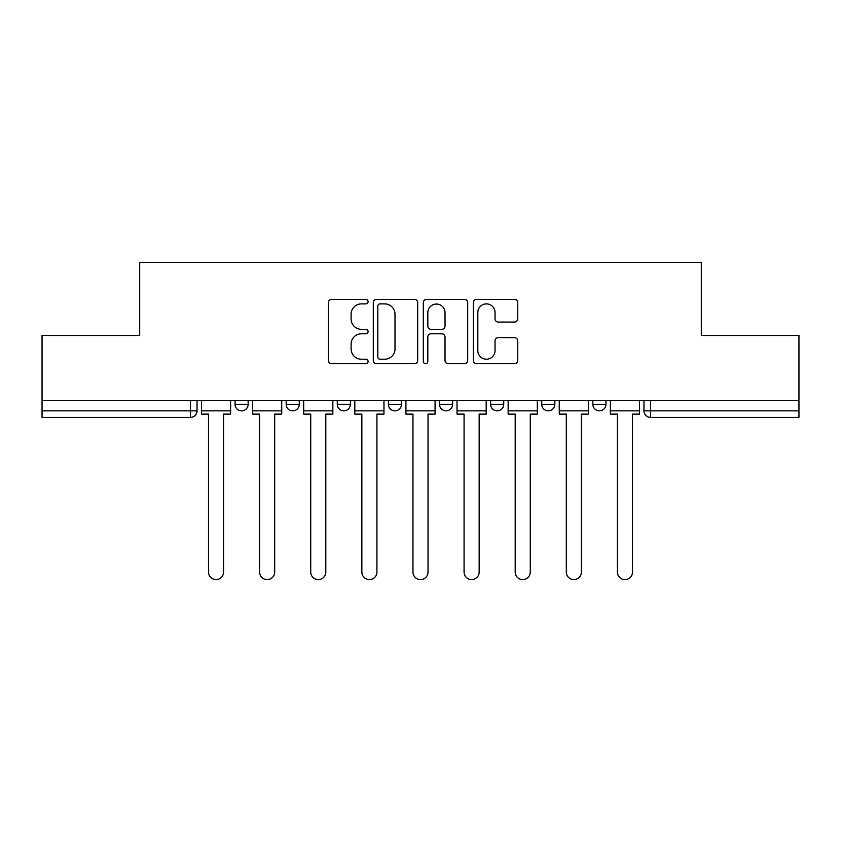<?xml version="1.0" encoding="UTF-8"?>
<svg xmlns="http://www.w3.org/2000/svg" width="841" height="841" viewBox="0 0 841 841"><rect width="100%" height="100%" fill="white"/><g stroke="black" fill="none" stroke-linecap="round" stroke-linejoin="round"><path stroke-width="1.26" d="M368.074 301.646A2.25 2.25 0 0 0 365.824 299.396L331.648 299.396A3.217 3.217 0 0 0 328.432 302.602L328.432 360.495A3.217 3.217 0 0 0 331.648 363.711L365.824 363.711A2.25 2.25 0 0 0 368.074 361.462A2.25 2.25 0 0 0 365.824 359.212L361.399 359.212A10.292 10.292 0 0 1 351.107 348.92L351.107 344.095A10.292 10.292 0 0 1 361.399 333.803L365.824 333.803A2.25 2.25 0 0 0 368.074 331.554A2.25 2.25 0 0 0 365.824 329.304L361.399 329.304A10.292 10.292 0 0 1 351.107 319.012L351.107 314.187A10.292 10.292 0 0 1 361.399 303.895L365.824 303.895A2.25 2.25 0 0 0 368.074 301.646M541.73 400.694L541.73 404.29L554.839 404.29A6.549 6.549 0 0 1 548.29 410.85A6.549 6.549 0 0 1 541.73 404.29L541.73 400.694M490.618 400.694L490.618 404.29L503.727 404.29A6.549 6.549 0 0 1 497.178 410.85A6.549 6.549 0 0 1 490.618 404.29L490.618 400.694M388.384 404.29L388.384 400.694L388.384 404.29A6.549 6.549 0 0 0 394.944 410.85A6.549 6.549 0 0 1 388.384 404.29L401.493 404.29A6.549 6.549 0 0 1 394.944 410.85M286.161 404.29L286.161 400.694L286.161 404.29A6.549 6.549 0 0 0 292.71 410.85A6.549 6.549 0 0 1 286.161 404.29L299.27 404.29A6.549 6.549 0 0 1 292.71 410.85A6.549 6.549 0 0 0 299.27 404.29L299.27 400.694L299.27 404.29M514.492 322.061A3.217 3.217 0 0 0 517.709 318.844L517.709 302.602A3.217 3.217 0 0 0 514.492 299.396L476.542 299.396A3.217 3.217 0 0 0 473.325 302.602L473.325 360.495A3.217 3.217 0 0 0 476.542 363.711L514.492 363.711A3.217 3.217 0 0 0 517.709 360.495L517.709 340.878A3.217 3.217 0 0 0 514.492 337.661L498.25 337.661A3.217 3.217 0 0 0 495.034 340.878L495.034 350.613A8.599 8.599 0 0 1 486.434 359.212A8.599 8.599 0 0 1 477.825 350.613L477.825 312.495A8.599 8.599 0 0 1 486.434 303.895A8.599 8.599 0 0 1 495.034 312.495L495.034 318.844A3.217 3.217 0 0 0 498.25 322.061L514.492 322.061M42.05 400.694L42.05 335.485L139.69 335.485L139.69 262.413L701.31 262.413L701.31 335.485L798.95 335.485L798.95 400.694L42.05 400.694L42.05 410.85L197.036 410.85L197.036 400.694L197.036 410.85A6.549 6.549 0 0 1 190.476 417.399L42.05 417.399L42.05 410.85M417.683 302.602A3.217 3.217 0 0 0 414.466 299.396L376.516 299.396A3.217 3.217 0 0 0 373.299 302.602L373.299 360.495A3.217 3.217 0 0 0 376.516 363.711L414.466 363.711A3.217 3.217 0 0 0 417.683 360.495L417.683 302.602M426.534 299.396L464.484 299.396A3.217 3.217 0 0 1 467.701 302.602L467.701 360.495A3.217 3.217 0 0 1 464.484 363.711L448.242 363.711A3.217 3.217 0 0 1 445.026 360.495L445.026 337.02A3.217 3.217 0 0 0 441.809 333.803L431.034 333.803A3.217 3.217 0 0 0 427.817 337.02L427.817 361.462A2.25 2.25 0 0 1 425.567 363.711A2.25 2.25 0 0 1 423.317 361.462L423.317 302.602A3.217 3.217 0 0 1 426.534 299.396M643.964 400.694L643.964 410.85L798.95 410.85L798.95 417.399L650.524 417.399A6.549 6.549 0 0 1 643.964 410.85L643.964 400.694M798.95 400.694L798.95 410.85M605.962 400.694L605.962 404.29A6.549 6.549 0 0 1 599.402 410.85A6.549 6.549 0 0 1 592.852 404.29L605.962 404.29L605.962 400.694M592.852 400.694L592.852 404.29M554.839 404.29L554.839 400.694L554.839 404.29A6.549 6.549 0 0 1 548.29 410.85M503.727 404.29L503.727 400.694L503.727 404.29A6.549 6.549 0 0 1 497.178 410.85M452.616 400.694L452.616 404.29A6.549 6.549 0 0 1 446.056 410.85A6.549 6.549 0 0 1 439.507 404.29A6.549 6.549 0 0 0 446.056 410.85A6.549 6.549 0 0 0 452.616 404.29L452.616 400.694M439.507 400.694L439.507 404.29L452.616 404.29M401.493 400.694L401.493 404.29M350.382 400.694L350.382 404.29A6.549 6.549 0 0 1 343.822 410.85A6.549 6.549 0 0 1 337.273 404.29L350.382 404.29M337.273 400.694L337.273 404.29M248.148 400.694L248.148 404.29A6.549 6.549 0 0 1 241.598 410.85A6.549 6.549 0 0 1 235.038 404.29A6.549 6.549 0 0 0 241.598 410.85A6.549 6.549 0 0 0 248.148 404.29L248.148 400.694M235.038 400.694L235.038 404.29L248.148 404.29M380.058 303.895A2.25 2.25 0 0 0 377.809 306.145L377.809 356.962A2.25 2.25 0 0 0 380.058 359.212L384.715 359.212A10.292 10.292 0 0 0 395.007 348.92L395.007 314.187A10.292 10.292 0 0 0 384.715 303.895L380.058 303.895M445.026 312.663A8.599 8.599 0 0 0 436.416 304.053A8.599 8.599 0 0 0 427.817 312.663L427.817 326.087A3.217 3.217 0 0 0 431.034 329.304L441.809 329.304A3.217 3.217 0 0 0 445.026 326.087L445.026 312.663M201.462 410.85L201.462 414.119L208.505 414.119L208.505 572.059A7.537 7.537 0 0 0 216.042 579.596A7.537 7.537 0 0 0 223.58 572.059L223.58 414.119L230.623 414.119L230.623 410.85L201.462 410.85L201.462 400.694M230.623 410.85L230.623 400.694M252.573 410.85L252.573 414.119L259.617 414.119L259.617 572.059A7.537 7.537 0 0 0 267.154 579.596A7.537 7.537 0 0 0 274.692 572.059L274.692 414.119L281.735 414.119L281.735 410.85L252.573 410.85L252.573 400.694M281.735 410.85L281.735 400.694M303.685 410.85L303.685 414.119L310.728 414.119L310.728 572.059A7.537 7.537 0 0 0 318.266 579.596A7.537 7.537 0 0 0 325.803 572.059L325.803 414.119L332.847 414.119L332.847 410.85L303.685 410.85L303.685 400.694M332.847 410.85L332.847 400.694M354.807 410.85L354.807 414.119L361.851 414.119L361.851 572.059A7.537 7.537 0 0 0 369.388 579.596A7.537 7.537 0 0 0 376.926 572.059L376.926 414.119L383.969 414.119L383.969 410.85L354.807 410.85L354.807 400.694M383.969 410.85L383.969 400.694M405.919 410.85L405.919 414.119L412.963 414.119L412.963 572.059A7.537 7.537 0 0 0 420.5 579.596A7.537 7.537 0 0 0 428.037 572.059L428.037 414.119L435.081 414.119L435.081 410.85L405.919 410.85L405.919 400.694M435.081 410.85L435.081 400.694M457.031 410.85L457.031 414.119L464.074 414.119L464.074 572.059A7.537 7.537 0 0 0 471.612 579.596A7.537 7.537 0 0 0 479.149 572.059L479.149 414.119L486.193 414.119L486.193 410.85L457.031 410.85L457.031 400.694M486.193 410.85L486.193 400.694M508.153 410.85L508.153 414.119L515.197 414.119L515.197 572.059A7.537 7.537 0 0 0 522.734 579.596A7.537 7.537 0 0 0 530.272 572.059L530.272 414.119L537.315 414.119L537.315 410.85L508.153 410.85L508.153 400.694M537.315 410.85L537.315 400.694M559.265 410.85L559.265 414.119L566.308 414.119L566.308 572.059A7.537 7.537 0 0 0 573.846 579.596A7.537 7.537 0 0 0 581.383 572.059L581.383 414.119L588.427 414.119L588.427 410.85L559.265 410.85L559.265 400.694M588.427 410.85L588.427 400.694M610.377 410.85L610.377 414.119L617.42 414.119L617.42 572.059A7.537 7.537 0 0 0 624.958 579.596A7.537 7.537 0 0 0 632.495 572.059L632.495 414.119L639.538 414.119L639.538 410.85L610.377 410.85L610.377 400.694M639.538 410.85L639.538 400.694M190.476 400.694L190.476 417.399M650.524 400.694L650.524 417.399"/></g></svg>
